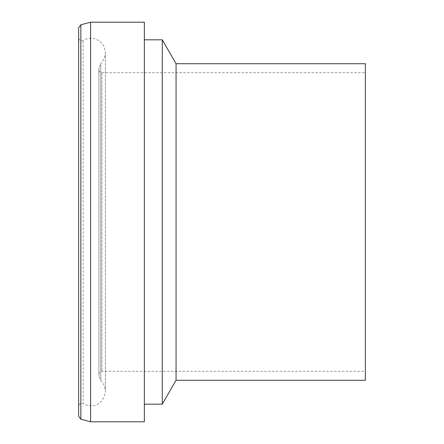 <?xml version="1.0" encoding="UTF-8"?>
<svg xmlns="http://www.w3.org/2000/svg" width="444" height="444" viewBox="0 0 444 444"><rect width="100%" height="100%" fill="white"/><g stroke="black" fill="none" stroke-linecap="round" stroke-linejoin="round"><path stroke-width="0.33" stroke-dasharray="2.22 1.67" d="M144.35 421.8L144.35 22.2M90.593 421.8L90.593 22.2M144.35 39.821L144.35 404.179L144.35 39.821M162.271 404.179L162.271 39.821M176.063 380.286L176.063 63.714M365.356 380.286L365.356 63.714M365.356 72.672L365.356 371.328L365.356 72.672L101.898 72.672C100.083 72.494 99.09 71.501 98.912 69.686L98.912 374.314L98.912 69.686M98.912 67.799L98.912 376.201L98.912 67.799L100.788 63.453L100.788 380.547L100.788 63.453C106.394 57.137 106.76 50.433 101.887 43.334C96.387 37.812 90.149 36.797 83.178 40.287C80.686 41.17 79.176 40.321 78.644 37.729L78.644 406.271C80.536 401.465 81.874 403.69 83.178 403.713L83.178 40.287L83.178 403.713C90.676 407.525 102.93 407.448 105.378 391.186L105.378 52.814L105.378 391.186C104.967 384.249 101.537 381.191 100.788 380.547L98.912 376.201M78.644 416.306L78.644 27.695M101.898 72.672L101.898 371.328L101.898 72.672M80.858 419.192L80.858 24.809M98.912 374.314C99.09 372.499 100.083 371.506 101.898 371.328L365.356 371.328"/><path stroke-width="0.67" d="M144.35 22.2L144.35 421.8L90.593 421.8L90.593 22.2L144.35 22.2M144.35 39.821L162.271 39.821L162.271 404.179L144.35 404.179M162.271 39.821L176.063 63.714L176.063 380.286L162.271 404.179M176.063 63.714L365.356 63.714L365.356 380.286L176.063 380.286M78.644 37.729L78.644 406.271M90.593 22.2L80.858 24.809L78.644 27.695L78.644 416.306L80.858 419.192L90.593 421.8M80.858 24.809L80.858 419.192"/></g></svg>
